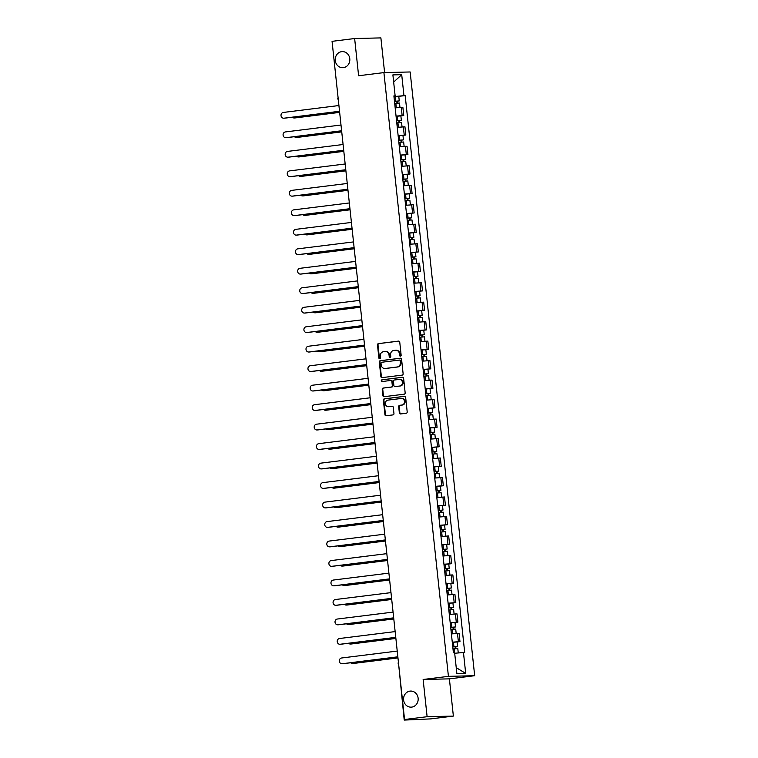 <?xml version="1.0" encoding="UTF-8"?>
<svg xmlns="http://www.w3.org/2000/svg" width="758" height="758" viewBox="0 0 758 758"><rect width="100%" height="100%" fill="white"/><g stroke="black" fill="none" stroke-linecap="round" stroke-linejoin="round"><path stroke-width="1.14" d="M400.451 356.175A0.862 0.786 -91.4 0 0 401.143 355.227L399.75 342.199A1.232 1.118 -91.4 0 0 398.5 341.109L378.46 343.601A1.232 1.118 -91.4 0 0 377.484 344.966L378.877 357.994A0.862 0.786 -91.4 0 0 379.749 358.752A0.862 0.786 -91.4 0 0 380.431 357.804L380.251 356.118A3.951 3.591 -91.4 0 1 383.396 351.75L385.064 351.541A3.951 3.591 -91.4 0 1 389.044 355.019L389.224 356.705A0.862 0.786 -91.4 0 0 390.095 357.463A0.862 0.786 -91.4 0 0 390.787 356.516L390.607 354.829A3.951 3.591 -91.4 0 1 393.753 350.461L395.42 350.253A3.951 3.591 -91.4 0 1 399.4 353.73L399.58 355.417A0.862 0.786 -91.4 0 0 400.451 356.175M410.012 691.116A8.044 7.305 -91.4 0 0 403.578 699.653A8.044 7.305 -91.4 0 0 411.054 707.157A8.044 7.305 -91.4 0 0 411.717 707.11A8.044 7.305 -91.4 0 0 418.16 698.573A8.044 7.305 -91.4 0 0 410.675 691.069A8.044 7.305 -91.4 0 0 410.012 691.116M341.669 51.658A8.044 7.305 -91.4 0 0 335.235 60.195A8.044 7.305 -91.4 0 0 342.72 67.699A8.044 7.305 -91.4 0 0 343.383 67.642A8.044 7.305 -91.4 0 0 349.817 59.115A8.044 7.305 -91.4 0 0 342.332 51.61A8.044 7.305 -91.4 0 0 341.669 51.658M399.352 412.864A1.232 1.118 -91.4 0 0 400.594 413.953L406.212 413.252A1.232 1.118 -91.4 0 0 407.198 411.888L405.653 397.429A1.232 1.118 -91.4 0 0 404.402 396.339L384.363 398.831A1.232 1.118 -91.4 0 0 383.387 400.196L384.931 414.664A1.232 1.118 -91.4 0 0 386.173 415.754L392.966 414.901A1.232 1.118 -91.4 0 0 393.952 413.536L393.288 407.349A1.232 1.118 -91.4 0 0 392.038 406.26L388.674 406.676A3.297 2.994 -91.4 0 1 385.329 403.626A3.297 2.994 -91.4 0 1 387.973 400.12L401.162 398.481A3.297 2.994 -91.4 0 1 404.507 401.541A3.297 2.994 -91.4 0 1 401.863 405.037L399.665 405.312A1.232 1.118 -91.4 0 0 398.689 406.676L399.352 412.864L399.873 412.854A1.232 1.118 -91.4 0 0 400.793 413.934M448.423 676.344L423.135 679.49L427.114 716.708L404.545 719.513L332.061 41.339L354.64 38.525L358.61 75.753L383.908 72.597L448.423 676.344L474.679 675.71L410.163 71.972L383.908 72.597M402.138 375.134A1.232 1.118 -91.4 0 0 403.123 373.77L401.579 359.301A1.232 1.118 -91.4 0 0 400.328 358.212L380.289 360.704A1.232 1.118 -91.4 0 0 379.313 362.068L380.857 376.536A1.232 1.118 -91.4 0 0 382.098 377.626L402.138 375.134M403.616 378.365L405.16 392.824A1.232 1.118 -91.4 0 1 404.175 394.188L384.135 396.69A1.232 1.118 -91.4 0 1 382.894 395.6L382.231 389.413A1.232 1.118 -91.4 0 1 383.216 388.049L391.336 387.035A1.232 1.118 -91.4 0 0 392.322 385.67L391.886 381.558A1.232 1.118 -91.4 0 0 390.635 380.478L382.184 381.53A0.862 0.786 -91.4 0 1 381.302 380.724A0.862 0.786 -91.4 0 1 381.994 379.815L402.365 377.276A1.232 1.118 -91.4 0 1 403.616 378.365M427.114 716.708L453.369 716.083L430.8 718.887L404.222 720.081L398.547 663.421M384.6 72.588L380.886 37.9L354.64 38.525M453.369 716.083L449.39 678.855L474.679 675.71M404.545 719.513L409.187 719.408L404.222 720.081M338.163 98.398L332.118 41.813M396.055 116.116L402.147 115.586L401.266 107.352L395.174 107.873M401.266 107.352L402.868 107.304L403.749 115.548L400.868 115.908M402.147 115.586L403.749 115.548M398.158 135.777L405.833 135.038L404.952 126.794L397.258 127.353M398.139 135.597L405.833 135.038M400.243 155.257L407.918 154.518L407.037 146.275L399.343 146.844M400.224 155.087L407.918 154.518M407.122 174.359L410.002 173.999L409.121 165.756L401.427 166.324M402.309 174.567L410.002 173.999M409.197 193.849L412.077 193.489L411.206 185.246L403.502 185.805M404.384 194.048L412.077 193.489M406.487 213.709L414.162 212.97L413.281 204.726L405.587 205.295M406.468 213.529L414.162 212.97M408.571 233.199L416.246 232.45L415.365 224.207L407.671 224.775M408.553 233.019L416.246 232.45M410.656 252.679L418.331 251.94L417.45 243.697L409.756 244.256M410.637 252.499L418.331 251.94M417.525 271.781L420.415 271.421L419.534 263.178L411.831 263.737M412.712 271.98L420.415 271.421M414.816 291.641L422.49 290.901L421.609 282.658L413.915 283.227M414.797 291.47L422.49 290.901M416.9 311.131L424.575 310.392L423.694 302.148L416 302.707M416.881 310.951L424.575 310.392M423.779 330.232L426.659 329.872L425.778 321.629L418.084 322.188M418.966 330.431L426.659 329.872M425.854 349.713L428.744 349.353L427.863 341.109L420.159 341.678M421.041 349.921L428.744 349.353M423.144 369.582L430.819 368.843L429.938 360.6L422.244 361.159M423.125 369.402L430.819 368.843M425.229 389.062L432.903 388.323L432.022 380.08L424.328 380.639M425.21 388.882L432.903 388.323M432.107 408.164L434.988 407.804L434.107 399.561L426.413 400.129M427.294 408.373L434.988 407.804M434.182 427.645L437.072 427.285L436.191 419.041L428.488 419.61M429.369 427.853L437.072 427.285M431.473 447.514L439.147 446.775L438.266 438.531L430.572 439.09M431.454 447.334L439.147 446.775M433.557 466.994L441.232 466.255L440.351 458.012L432.657 458.581M433.538 466.824L441.232 466.255M440.436 486.096L443.316 485.736L442.435 477.493L434.741 478.061M435.623 486.304L443.316 485.736M437.717 505.965L445.401 505.226L444.52 496.983L436.816 497.542M437.698 505.785L445.401 505.226M439.801 525.446L447.476 524.707L446.595 516.463L438.901 517.032M439.782 525.275L447.476 524.707M441.886 544.936L449.56 544.187L448.679 535.944L440.985 536.512M441.867 544.756L449.56 544.187M448.764 564.037L451.645 563.677L450.764 555.434L443.07 555.993M443.951 564.236L451.645 563.677M446.045 583.897L453.729 583.158L452.848 574.915L445.145 575.474M446.026 583.717L453.729 583.158M448.13 603.387L455.804 602.638L454.923 594.395L447.229 594.964M448.111 603.207L455.804 602.638M450.214 622.868L457.889 622.129L457.008 613.885L449.314 614.444M450.195 622.688L457.889 622.129M457.093 641.969L459.973 641.609L459.092 633.366L451.398 633.925M452.28 642.168L459.973 641.609M393.971 96.626L395.155 96.474L395.098 95.878M393.923 96.124L395.136 95.868L392.89 74.89L401.712 74.682L403.957 95.66L395.155 96.474M454.696 653.254L464.692 652.411L405.189 95.631L403.957 95.66M463.46 652.439L465.696 673.426L456.875 673.635L454.629 652.657L453.398 652.685L393.895 95.906L395.136 95.868M423.135 679.49L449.39 678.855M393.999 96.806L405.189 95.631M401.712 74.682L393.658 82.082M456.24 667.646L465.696 673.426M400.641 356.127A0.862 0.786 -91.4 0 1 400.11 355.407L399.93 353.721A3.951 3.591 -91.4 0 0 396.273 350.215L395.742 350.224M385.386 351.513L385.917 351.504A3.951 3.591 -91.4 0 1 389.574 355.009L389.754 356.696A0.862 0.786 -91.4 0 0 390.285 357.416M398.831 341.119L378.991 343.592A1.232 1.118 -91.4 0 0 378.005 344.956L379.398 357.984A0.862 0.786 -91.4 0 0 379.938 358.705M400.66 358.221L380.819 360.694A1.232 1.118 -91.4 0 0 379.834 362.059L381.378 376.527A1.232 1.118 -91.4 0 0 382.297 377.598M400.158 360.846A0.862 0.786 -91.4 0 0 399.286 360.078L381.7 362.267A0.862 0.786 -91.4 0 0 381.009 363.224L381.198 365.005A3.951 3.591 -91.4 0 0 385.187 368.483L397.211 366.986A3.951 3.591 -91.4 0 0 400.347 362.618L400.158 360.846L400.688 360.827A0.862 0.786 -91.4 0 0 399.817 360.069L399.428 360.078M384.856 368.502L385.386 368.492A3.951 3.591 -91.4 0 0 385.708 368.473L385.187 368.483M400.688 360.827L400.878 362.608A3.951 3.591 -91.4 0 1 397.732 366.976L385.708 368.473M390.844 380.469L391.166 380.459A1.232 1.118 -91.4 0 1 392.407 381.549L392.852 385.651A1.232 1.118 -91.4 0 1 391.867 387.016L383.738 388.03A1.232 1.118 -91.4 0 0 382.752 389.394L383.415 395.591A1.232 1.118 -91.4 0 0 384.334 396.661M402.697 377.285L382.525 379.796A0.862 0.786 -91.4 0 0 382.43 381.492M399.779 385.983A3.297 2.994 -91.4 0 0 399.343 379.407A3.297 2.994 -91.4 0 0 399.078 379.426L394.425 380.004A1.232 1.118 -91.4 0 0 393.44 381.369L393.885 385.471A1.232 1.118 -91.4 0 0 395.126 386.561L400.3 385.974A3.297 2.994 -91.4 0 0 399.873 379.388L399.343 379.407M395.449 386.552A1.232 1.118 -91.4 0 0 395.648 386.552L395.126 386.561M400.3 385.974L395.648 386.552M401.437 398.462L401.958 398.452A3.297 2.994 -91.4 0 1 402.394 405.028L400.196 405.303A1.232 1.118 -91.4 0 0 399.21 406.667L399.873 412.854M388.399 406.705L388.93 406.686A3.297 2.994 -91.4 0 0 389.195 406.667L388.674 406.676M392.369 406.279L389.195 406.667M404.734 396.349L384.893 398.822A1.232 1.118 -91.4 0 0 383.908 400.186L385.452 414.654A1.232 1.118 -91.4 0 0 386.372 415.725M394.7 103.429L399.494 103.031L399.959 107.418M394.482 101.364L397.647 101.079L396.775 101.221L396.984 103.183M292.37 117.215A2.89 2.625 -91.4 0 0 294.436 117.945L339.65 112.317M394.473 101.307L399.267 100.909L397.457 101.202L397.656 103.116M339.66 112.383L295.118 117.926A2.89 2.625 88.6 0 1 294.644 117.945M396.766 101.117L397.457 101.202M339.546 111.341L284.62 118.182A2.89 2.625 88.6 0 1 284.136 118.191M338.921 105.533L283.321 112.449A2.89 2.625 -91.4 0 0 283.691 118.21A2.89 2.625 -91.4 0 0 283.928 118.201L339.537 111.274M396.785 122.91L401.579 122.512L402.043 126.899M396.567 120.854L399.722 120.56L398.85 120.702L399.068 122.663M294.455 136.696A2.89 2.625 -91.4 0 0 296.52 137.425L341.735 131.807M396.557 120.787L401.352 120.389L399.542 120.693L399.741 122.597M396.074 116.296L400.868 115.889L401.352 120.389M341.744 131.873L297.202 137.416A2.89 2.625 88.6 0 1 296.719 137.425M398.841 120.607L399.542 120.693M398.869 142.4L403.654 141.992L404.128 146.389M398.642 140.334L401.806 140.041L400.935 140.192L401.143 142.144M296.539 156.186A2.89 2.625 -91.4 0 0 298.595 156.915L343.819 151.287M398.642 140.277L403.436 139.87L401.617 140.173L401.825 142.078M343.819 151.354L299.277 156.897A2.89 2.625 88.6 0 1 298.804 156.906M400.925 140.088L401.617 140.173M341.631 130.831L286.695 137.662A2.89 2.625 88.6 0 1 286.221 137.672M341.005 125.013L285.396 131.939A2.89 2.625 -91.4 0 0 285.775 137.7A2.89 2.625 -91.4 0 0 286.012 137.681L341.621 130.764M343.715 150.311L288.779 157.152A2.89 2.625 88.6 0 1 288.305 157.162M343.09 144.503L287.481 151.42A2.89 2.625 -91.4 0 0 287.86 157.181A2.89 2.625 -91.4 0 0 288.097 157.162L343.706 150.245M400.944 161.88L405.738 161.482L406.212 165.869M400.726 159.815L403.891 159.531L403.019 159.673L403.228 161.634M298.624 175.667A2.89 2.625 -91.4 0 0 300.68 176.396L345.894 170.768M400.726 159.758L405.511 159.351L403.701 159.654L403.91 161.568M345.904 170.834L301.362 176.377A2.89 2.625 88.6 0 1 300.888 176.387M403.01 159.568L403.701 159.654M403.029 181.361L407.823 180.963L408.297 185.35M402.811 179.305L405.975 179.011L405.104 179.153L405.312 181.115M300.699 195.147A2.89 2.625 -91.4 0 0 302.764 195.877L347.979 190.249M402.801 179.239L407.596 178.841L405.786 179.144L405.985 181.048M402.327 174.747L407.112 174.34L407.596 178.841M347.988 190.324L303.446 195.867A2.89 2.625 88.6 0 1 302.973 195.877M405.094 179.059L405.786 179.144M405.113 200.851L409.907 200.444L410.372 204.84M404.895 198.786L408.05 198.492L407.188 198.643L407.397 200.595M302.783 214.637A2.89 2.625 -91.4 0 0 304.849 215.367L350.063 209.739M404.886 198.719L409.68 198.321L407.87 198.624L408.069 200.529M404.402 194.228L409.197 193.83L409.68 198.321M350.073 209.805L305.531 215.348A2.89 2.625 88.6 0 1 305.048 215.357M407.169 198.539L407.87 198.624M345.79 169.792L290.864 176.633A2.89 2.625 88.6 0 1 290.39 176.642M345.174 163.984L289.565 170.901A2.89 2.625 -91.4 0 0 289.944 176.661A2.89 2.625 -91.4 0 0 290.181 176.652L345.79 169.726M347.875 189.282L292.948 196.114A2.89 2.625 88.6 0 1 292.465 196.123M347.249 183.464L291.65 190.391A2.89 2.625 -91.4 0 0 292.019 196.151A2.89 2.625 -91.4 0 0 292.266 196.132L347.865 189.216M349.959 208.763L295.023 215.594A2.89 2.625 88.6 0 1 294.549 215.613M349.334 202.954L293.725 209.871A2.89 2.625 -91.4 0 0 294.104 215.632A2.89 2.625 -91.4 0 0 294.341 215.613L349.95 208.696M407.198 220.332L411.992 219.934L412.456 224.321M406.97 218.266L410.135 217.982L409.263 218.124L409.472 220.076M304.868 234.118A2.89 2.625 -91.4 0 0 306.924 234.847L352.148 229.219M406.97 218.209L411.765 217.802L409.945 218.105L410.154 220.019M352.148 229.286L307.606 234.828A2.89 2.625 88.6 0 1 307.132 234.838M409.254 218.02L409.945 218.105M352.044 228.243L297.108 235.084A2.89 2.625 88.6 0 1 296.634 235.094M351.418 222.435L295.81 229.352A2.89 2.625 -91.4 0 0 296.189 235.113A2.89 2.625 -91.4 0 0 296.425 235.103L352.034 228.177M409.273 239.812L414.067 239.414L414.541 243.801M409.055 237.756L412.219 237.462L411.348 237.605L411.556 239.566M306.952 253.598A2.89 2.625 -91.4 0 0 309.008 254.328L354.223 248.7M409.055 237.69L413.84 237.292L412.03 237.595L412.238 239.5M354.232 248.776L309.69 254.318A2.89 2.625 88.6 0 1 309.217 254.328M411.338 237.5L412.03 237.595M354.119 247.733L299.192 254.565A2.89 2.625 88.6 0 1 298.718 254.574M353.503 241.916L297.894 248.832A2.89 2.625 -91.4 0 0 298.273 254.603A2.89 2.625 -91.4 0 0 298.51 254.584L354.119 247.658M411.357 259.293L416.151 258.895L416.625 263.282M411.139 257.237L414.304 256.943L413.432 257.095L413.641 259.046M309.027 273.088A2.89 2.625 -91.4 0 0 311.093 273.818L356.307 268.19M411.13 257.17L415.924 256.772L414.114 257.076L414.313 258.98M356.317 268.256L311.775 273.799A2.89 2.625 88.6 0 1 311.301 273.809M413.423 256.99L414.114 257.076M356.203 267.214L301.277 274.045A2.89 2.625 88.6 0 1 300.793 274.064M355.587 261.396L299.978 268.323A2.89 2.625 -91.4 0 0 300.348 274.083A2.89 2.625 -91.4 0 0 300.594 274.064L356.194 267.148M413.442 278.783L418.236 278.375L418.7 282.772M413.224 276.717L416.379 276.433L415.517 276.575L415.725 278.527M311.112 292.569A2.89 2.625 -91.4 0 0 313.177 293.299L358.392 287.67M413.214 276.661L418.009 276.253L416.199 276.556L416.398 278.47M412.731 272.16L417.525 271.762L418.009 276.253M358.401 287.737L313.859 293.28A2.89 2.625 88.6 0 1 313.376 293.289M415.498 276.471L416.199 276.556M358.288 286.695L303.352 293.536A2.89 2.625 88.6 0 1 302.878 293.545M357.662 280.886L302.063 287.803A2.89 2.625 -91.4 0 0 302.433 293.564A2.89 2.625 -91.4 0 0 302.669 293.545L358.278 286.628M415.526 298.264L420.32 297.866L420.785 302.252M415.308 296.207L418.463 295.914L417.592 296.056L417.8 298.017M313.196 312.05A2.89 2.625 -91.4 0 0 315.252 312.779L360.476 307.151M415.299 296.141L420.093 295.743L418.274 296.046L418.482 297.951M360.476 307.217L315.934 312.76A2.89 2.625 88.6 0 1 315.461 312.779M417.582 295.952L418.274 296.046M360.372 306.185L305.436 313.016A2.89 2.625 88.6 0 1 304.962 313.026M359.747 300.367L304.138 307.284A2.89 2.625 -91.4 0 0 304.517 313.054A2.89 2.625 -91.4 0 0 304.754 313.035L360.363 306.109M417.611 317.744L422.396 317.346L422.869 321.733M417.383 315.688L420.548 315.394L419.676 315.546L419.885 317.498M315.281 331.53A2.89 2.625 -91.4 0 0 317.337 332.269L362.551 326.641M417.383 315.622L422.168 315.224L420.358 315.527L420.567 317.431M362.561 326.707L318.019 332.25A2.89 2.625 88.6 0 1 317.545 332.26M419.667 315.442L420.358 315.527M362.447 325.665L307.521 332.497A2.89 2.625 88.6 0 1 307.047 332.516M361.831 319.848L306.223 326.774A2.89 2.625 -91.4 0 0 306.602 332.535A2.89 2.625 -91.4 0 0 306.838 332.516L362.447 325.599M419.686 337.234L424.48 336.827L424.954 341.223M419.468 335.169L422.632 334.884L421.761 335.027L421.969 336.978M317.356 351.02A2.89 2.625 -91.4 0 0 319.421 351.75L364.636 346.122M419.458 335.112L424.253 334.704L422.443 335.008L422.642 336.922M418.984 330.611L423.769 330.213L424.253 334.704M364.645 346.188L320.103 351.731A2.89 2.625 88.6 0 1 319.63 351.74M421.751 334.922L422.443 335.008M364.532 345.146L309.605 351.987A2.89 2.625 88.6 0 1 309.122 351.996M363.916 339.338L308.307 346.254A2.89 2.625 -91.4 0 0 308.677 352.015A2.89 2.625 -91.4 0 0 308.923 351.996L364.522 345.079M421.77 356.715L426.565 356.317L427.029 360.704M421.552 354.659L424.707 354.365L423.845 354.507L424.054 356.468M319.44 370.501A2.89 2.625 -91.4 0 0 321.506 371.231L366.72 365.602M421.543 354.592L426.337 354.194L424.527 354.498L424.726 356.402M421.06 350.092L425.854 349.694L426.337 354.194M366.73 365.669L322.188 371.212A2.89 2.625 88.6 0 1 321.714 371.231M423.826 354.403L424.527 354.498M366.616 364.636L311.68 371.467A2.89 2.625 88.6 0 1 311.206 371.477M365.991 358.818L310.392 365.735A2.89 2.625 -91.4 0 0 310.761 371.505A2.89 2.625 -91.4 0 0 310.998 371.486L366.607 364.56M423.855 376.195L428.649 375.797L429.113 380.184M423.637 374.139L426.792 373.846L425.92 373.997L426.129 375.949M321.525 389.982A2.89 2.625 -91.4 0 0 323.581 390.711L368.805 385.092M423.627 374.073L428.422 373.675L426.602 373.978L426.811 375.883M368.805 385.159L324.272 390.702A2.89 2.625 88.6 0 1 323.789 390.711M425.911 373.893L426.602 373.978M368.701 384.116L313.765 390.948A2.89 2.625 88.6 0 1 313.291 390.967M368.075 378.299L312.467 385.225A2.89 2.625 -91.4 0 0 312.846 390.986A2.89 2.625 -91.4 0 0 313.082 390.967L368.691 384.05M425.939 395.685L430.724 395.278L431.198 399.674M425.712 393.62L428.876 393.336L428.005 393.478L428.213 395.43M323.609 409.472A2.89 2.625 -91.4 0 0 325.665 410.201L370.88 404.573M425.712 393.563L430.497 393.156L428.687 393.459L428.895 395.373M370.889 404.639L326.347 410.182A2.89 2.625 88.6 0 1 325.874 410.192M427.995 393.374L428.687 393.459M370.776 403.597L315.849 410.438A2.89 2.625 88.6 0 1 315.375 410.448M370.16 397.789L314.551 404.706A2.89 2.625 -91.4 0 0 314.93 410.466A2.89 2.625 -91.4 0 0 315.167 410.448L370.776 403.531M428.014 415.166L432.809 414.768L433.282 419.155M427.796 413.11L430.961 412.816L430.089 412.958L430.298 414.92M325.684 428.952A2.89 2.625 -91.4 0 0 327.75 429.682L372.964 424.054M427.787 413.044L432.581 412.646L430.771 412.939L430.97 414.853M427.313 408.543L432.098 408.145L432.581 412.646M372.974 424.12L328.432 429.663A2.89 2.625 88.6 0 1 327.958 429.682M430.08 412.854L430.771 412.939M372.86 423.078L317.934 429.919A2.89 2.625 88.6 0 1 317.45 429.928M372.244 417.27L316.636 424.186A2.89 2.625 -91.4 0 0 317.015 429.957A2.89 2.625 -91.4 0 0 317.251 429.938L372.851 423.011M430.099 434.647L434.893 434.249L435.357 438.636M429.881 432.591L433.036 432.297L432.174 432.448L432.382 434.4M327.769 448.433A2.89 2.625 -91.4 0 0 329.834 449.162L375.049 443.544M429.871 432.524L434.666 432.126L432.856 432.43L433.055 434.334M429.388 428.033L434.182 427.626L434.666 432.126M375.058 443.61L330.516 449.153A2.89 2.625 88.6 0 1 330.043 449.162M432.155 432.344L432.856 432.43M374.945 442.568L320.009 449.399A2.89 2.625 88.6 0 1 319.535 449.409M374.319 436.75L318.72 443.676A2.89 2.625 -91.4 0 0 319.09 449.437A2.89 2.625 -91.4 0 0 319.326 449.418L374.935 442.501M432.183 454.137L436.978 453.729L437.442 458.126M431.965 452.071L435.12 451.787L434.249 451.929L434.457 453.881M329.853 467.923A2.89 2.625 -91.4 0 0 331.909 468.652L377.133 463.024M431.956 452.014L436.75 451.607L434.931 451.91L435.139 453.815M377.133 463.091L332.601 468.634A2.89 2.625 88.6 0 1 332.118 468.643M434.239 451.825L434.931 451.91M377.029 462.048L322.093 468.889A2.89 2.625 88.6 0 1 321.619 468.899M376.404 456.24L320.795 463.157A2.89 2.625 -91.4 0 0 321.174 468.918A2.89 2.625 -91.4 0 0 321.411 468.899L377.02 461.982M434.268 473.617L439.053 473.219L439.526 477.606M434.04 471.552L437.205 471.268L436.333 471.41L436.542 473.371M331.938 487.403A2.89 2.625 -91.4 0 0 333.994 488.133L379.208 482.505M434.04 471.495L438.825 471.097L437.015 471.391L437.224 473.305M379.218 482.571L334.676 488.114A2.89 2.625 88.6 0 1 334.202 488.133M436.324 471.305L437.015 471.391M379.104 481.529L324.178 488.37A2.89 2.625 88.6 0 1 323.704 488.379M378.488 475.721L322.88 482.638A2.89 2.625 -91.4 0 0 323.259 488.398A2.89 2.625 -91.4 0 0 323.495 488.389L379.104 481.463M436.343 493.098L441.137 492.7L441.611 497.087M436.125 491.042L439.289 490.748L438.418 490.89L438.626 492.852M334.013 506.884A2.89 2.625 -91.4 0 0 336.078 507.614L381.293 501.985M436.115 490.976L440.91 490.578L439.1 490.881L439.299 492.785M435.642 486.484L440.426 486.077L440.91 490.578M381.302 502.061L336.76 507.604A2.89 2.625 88.6 0 1 336.287 507.614M438.408 490.796L439.1 490.881M381.189 501.019L326.262 507.851A2.89 2.625 88.6 0 1 325.779 507.86M380.573 495.201L324.964 502.128A2.89 2.625 -91.4 0 0 325.343 507.888A2.89 2.625 -91.4 0 0 325.58 507.869L381.179 500.953M438.427 512.588L443.222 512.181L443.686 516.577M438.209 510.522L441.364 510.229L440.502 510.38L440.711 512.332M336.097 526.374A2.89 2.625 -91.4 0 0 338.163 527.104L383.377 521.476M438.2 510.456L442.994 510.058L441.184 510.361L441.383 512.266M383.387 521.542L338.845 527.085A2.89 2.625 88.6 0 1 338.371 527.094M440.483 510.276L441.184 510.361M383.273 520.5L328.337 527.341A2.89 2.625 88.6 0 1 327.863 527.35M382.648 514.691L327.049 521.608A2.89 2.625 -91.4 0 0 327.418 527.369A2.89 2.625 -91.4 0 0 327.655 527.35L383.264 520.433M440.512 532.069L445.306 531.671L445.77 536.058M440.294 530.003L443.449 529.719L442.577 529.861L442.786 531.813M338.182 545.855A2.89 2.625 -91.4 0 0 340.247 546.584L385.462 540.956M440.284 529.946L445.079 529.539L443.259 529.842L443.468 531.756M385.462 541.023L340.929 546.565A2.89 2.625 88.6 0 1 340.446 546.575M442.568 529.757L443.259 529.842M385.358 539.98L330.422 546.821A2.89 2.625 88.6 0 1 329.948 546.831M384.732 534.172L329.124 541.089A2.89 2.625 -91.4 0 0 329.503 546.85A2.89 2.625 -91.4 0 0 329.739 546.84L385.348 539.914M442.596 551.549L447.381 551.151L447.855 555.538M442.369 549.493L445.533 549.199L444.662 549.342L444.87 551.303M340.266 565.335A2.89 2.625 -91.4 0 0 342.322 566.065L387.537 560.437M442.369 549.427L447.154 549.029L445.344 549.332L445.552 551.237M387.546 560.513L343.004 566.055A2.89 2.625 88.6 0 1 342.531 566.065M444.652 549.247L445.344 549.332M387.433 559.47L332.506 566.302A2.89 2.625 88.6 0 1 332.032 566.311M386.817 553.653L331.208 560.579A2.89 2.625 -91.4 0 0 331.587 566.34A2.89 2.625 -91.4 0 0 331.824 566.321L387.433 559.404M444.671 571.039L449.466 570.632L449.939 575.028M444.453 568.974L447.618 568.68L446.746 568.832L446.955 570.783M342.341 584.825A2.89 2.625 -91.4 0 0 344.407 585.555L389.621 579.927M444.444 568.907L449.238 568.509L447.428 568.813L447.627 570.717M443.97 564.416L448.755 564.018L449.238 568.509M389.631 579.993L345.089 585.536A2.89 2.625 88.6 0 1 344.615 585.546M446.737 568.727L447.428 568.813M389.517 578.951L334.591 585.782A2.89 2.625 88.6 0 1 334.107 585.801M388.901 573.133L333.293 580.06A2.89 2.625 -91.4 0 0 333.672 585.82A2.89 2.625 -91.4 0 0 333.908 585.801L389.508 578.885M446.756 590.52L451.55 590.112L452.014 594.509M446.538 588.454L449.693 588.17L448.831 588.312L449.039 590.264M344.426 604.306A2.89 2.625 -91.4 0 0 346.491 605.036L391.706 599.407M446.528 588.398L451.323 587.99L449.513 588.293L449.712 590.207M391.715 599.474L347.173 605.017A2.89 2.625 88.6 0 1 346.7 605.026M448.812 588.208L449.513 588.293M391.602 598.432L336.666 605.272A2.89 2.625 88.6 0 1 336.192 605.282M390.976 592.623L335.377 599.54A2.89 2.625 -91.4 0 0 335.747 605.301A2.89 2.625 -91.4 0 0 335.984 605.282L391.592 598.365M448.84 610L453.635 609.603L454.099 613.989M448.622 607.944L451.777 607.651L450.906 607.793L451.114 609.754M346.51 623.787A2.89 2.625 -91.4 0 0 348.576 624.516L393.79 618.888M448.613 607.878L453.407 607.48L451.588 607.783L451.796 609.688M393.79 618.964L349.258 624.507A2.89 2.625 88.6 0 1 348.775 624.516M450.896 607.689L451.588 607.783M393.686 617.922L338.75 624.753A2.89 2.625 88.6 0 1 338.276 624.763M393.061 612.104L337.452 619.021A2.89 2.625 -91.4 0 0 337.831 624.791A2.89 2.625 -91.4 0 0 338.068 624.772L393.677 617.846M450.925 629.481L455.71 629.083L456.183 633.47M450.697 627.425L453.862 627.131L452.99 627.283L453.199 629.235M348.595 643.277A2.89 2.625 -91.4 0 0 350.651 644.006L395.865 638.378M450.697 627.359L455.482 626.961L453.672 627.264L453.881 629.168M395.875 638.444L351.333 643.987A2.89 2.625 88.6 0 1 350.859 643.997M452.981 627.179L453.672 627.264M395.761 637.402L340.835 644.234A2.89 2.625 88.6 0 1 340.361 644.253M395.145 631.585L339.537 638.511A2.89 2.625 -91.4 0 0 339.916 644.272A2.89 2.625 -91.4 0 0 340.152 644.253L395.761 637.336M453 648.971L457.794 648.564L458.258 652.922M452.782 646.906L455.946 646.621L455.075 646.764L455.283 648.715M350.67 662.757A2.89 2.625 -91.4 0 0 352.735 663.487L397.95 657.859M452.772 646.849L457.567 646.441L455.757 646.745L455.956 648.659M452.299 642.348L457.083 641.95L457.567 646.441M397.959 657.925L353.418 663.468A2.89 2.625 88.6 0 1 352.944 663.477M455.065 646.659L455.757 646.745M397.846 656.883L342.919 663.724A2.89 2.625 88.6 0 1 342.436 663.733M397.23 651.075L341.621 657.991A2.89 2.625 -91.4 0 0 342 663.752A2.89 2.625 -91.4 0 0 342.237 663.733L397.836 656.816M456.288 622.166L455.406 613.923M454.203 602.676L453.322 594.433M452.128 583.196L451.247 574.952M450.044 563.715L449.162 555.472M447.959 544.225L447.078 535.982M445.875 524.744L444.993 516.501M443.8 505.264L442.918 497.021M441.715 485.774L440.834 477.531M439.631 466.293L438.749 458.05M437.546 446.813L436.665 438.569M435.471 427.332L434.59 419.089M433.386 407.842L432.505 399.599M431.302 388.361L430.421 380.118M429.218 368.881L428.336 360.637M427.142 349.391L426.261 341.147M425.058 329.91L424.177 321.667M422.973 310.429L422.092 302.186M420.889 290.939L420.008 282.696M418.804 271.459L417.933 263.216M416.729 251.978L415.848 243.735M414.645 232.488L413.764 224.245M412.56 213.007L411.679 204.764M410.476 193.527L409.595 185.284M408.401 174.037L407.52 165.794M406.316 154.556L405.435 146.313M404.232 135.076L403.351 126.832M458.372 641.647L457.491 633.404M399.93 353.721L399.4 353.73M389.754 356.696L389.224 356.705M389.574 355.009L389.044 355.019M379.398 357.984L378.877 357.994M378.005 344.956L377.484 344.966M378.991 343.592L378.46 343.601M400.11 355.407L399.58 355.417M381.378 376.527L380.857 376.536M379.834 362.059L379.313 362.068M380.819 360.694L380.289 360.704M397.732 366.976L397.211 366.986M400.878 362.608L400.347 362.618M383.415 395.591L382.894 395.6M382.752 389.394L382.231 389.413M383.738 388.03L383.216 388.049M391.867 387.016L391.336 387.035M392.852 385.651L392.322 385.67M392.407 381.549L391.886 381.558M382.525 379.796L381.994 379.815M399.21 406.667L398.689 406.676M400.196 405.303L399.665 405.312M402.394 405.028L401.863 405.037M385.452 414.654L384.931 414.664M383.908 400.186L383.387 400.196M384.893 398.822L384.363 398.831M395.847 103.296L396.32 107.75M395.145 96.683L395.619 101.174M295.118 117.926L294.436 117.945M283.928 118.201L284.62 118.182M397.931 122.787L398.405 127.23M397.22 116.163L397.704 120.655M297.202 137.416L296.52 137.425M400.016 142.267L400.489 146.711M399.305 135.644L399.788 140.145M299.277 156.897L298.595 156.915M286.012 137.681L286.695 137.662M288.097 157.162L288.779 157.152M402.1 161.748L402.574 166.201M401.389 155.134L401.873 159.625M301.362 176.377L300.68 176.396M404.175 181.238L404.649 185.682M403.474 174.615L403.948 179.106M303.446 195.867L302.764 195.877M406.26 200.718L406.733 205.162M405.549 194.095L406.032 198.596M305.531 215.348L304.849 215.367M290.181 176.652L290.864 176.633M292.266 196.132L292.948 196.114M294.341 215.613L295.023 215.594M408.344 220.199L408.818 224.652M407.633 213.585L408.117 218.077M307.606 234.828L306.924 234.847M296.425 235.103L297.108 235.084M410.429 239.68L410.902 244.133M409.718 233.066L410.201 237.557M309.69 254.318L309.008 254.328M298.51 254.584L299.192 254.565M412.504 259.17L412.987 263.613M411.802 252.547L412.276 257.047M311.775 273.799L311.093 273.818M300.594 274.064L301.277 274.045M414.588 278.65L415.062 283.104M413.877 272.027L414.361 276.528M313.859 293.28L313.177 293.299M302.669 293.545L303.352 293.536M416.673 298.131L417.146 302.584M415.962 291.517L416.445 296.008M315.934 312.76L315.252 312.779M304.754 313.035L305.436 313.016M418.757 317.621L419.231 322.065M418.046 310.998L418.53 315.499M318.019 332.25L317.337 332.269M306.838 332.516L307.521 332.497M420.832 337.102L421.315 341.555M420.131 330.479L420.605 334.979M320.103 351.731L319.421 351.75M308.923 351.996L309.605 351.987M422.917 356.582L423.39 361.035M422.206 349.969L422.689 354.46M322.188 371.212L321.506 371.231M310.998 371.486L311.68 371.467M425.001 376.072L425.475 380.516M424.291 369.449L424.774 373.95M324.272 390.702L323.581 390.711M313.082 390.967L313.765 390.948M427.086 395.553L427.559 399.997M426.375 388.93L426.858 393.43M326.347 410.182L325.665 410.201M315.167 410.448L315.849 410.438M429.161 415.033L429.644 419.487M428.459 408.42L428.933 412.911M328.432 429.663L327.75 429.682M317.251 429.938L317.934 429.919M431.245 434.524L431.719 438.967M430.535 427.9L431.018 432.401M330.516 449.153L329.834 449.162M319.326 449.418L320.009 449.399M433.33 454.004L433.803 458.448M432.619 447.381L433.102 451.882M332.601 468.634L331.909 468.652M321.411 468.899L322.093 468.889M435.414 473.485L435.888 477.938M434.704 466.871L435.187 471.362M334.676 488.114L333.994 488.133M323.495 488.389L324.178 488.37M437.489 492.975L437.972 497.419M436.788 486.352L437.262 490.843M336.76 507.604L336.078 507.614M325.58 507.869L326.262 507.851M439.574 512.455L440.047 516.899M438.873 505.832L439.346 510.333M338.845 527.085L338.163 527.104M327.655 527.35L328.337 527.341M441.658 531.936L442.132 536.389M440.948 525.322L441.431 529.814M340.929 546.565L340.247 546.584M329.739 546.84L330.422 546.821M443.743 551.417L444.216 555.87M443.032 544.803L443.515 549.294M343.004 566.055L342.322 566.065M331.824 566.321L332.506 566.302M445.818 570.907L446.301 575.35M445.117 564.284L445.59 568.784M345.089 585.536L344.407 585.555M333.908 585.801L334.591 585.782M447.902 590.387L448.376 594.84M447.201 583.774L447.675 588.265M347.173 605.017L346.491 605.036M335.984 605.282L336.666 605.272M449.987 609.868L450.46 614.321M449.276 603.254L449.759 607.745M349.258 624.507L348.576 624.516M338.068 624.772L338.75 624.753M452.071 629.358L452.545 633.802M451.361 622.735L451.844 627.236M351.333 643.987L350.651 644.006M340.152 644.253L340.835 644.234M454.146 648.839L454.554 652.657M453.445 642.215L453.928 646.716M353.418 663.468L352.735 663.487M342.237 663.733L342.919 663.724M398.414 662.151A2.511 2.511 0 0 0 398.177 663.506M337.793 98.483A2.511 2.511 0 0 0 338.305 99.762M399.883 360.059L399.362 360.078M391.27 380.45L390.74 380.469M395.553 386.561L395.022 386.571M398.784 96.408L399.267 100.909M294.881 117.945L294.199 117.964M283.691 118.21L284.373 118.201M296.965 137.435L296.283 137.444M402.953 135.379L403.436 139.87M299.04 156.915L298.358 156.934M285.775 137.7L286.458 137.681M287.86 157.181L288.542 157.162M405.037 154.859L405.511 159.351M301.125 176.396L300.443 176.415M303.209 195.877L302.527 195.896M305.294 215.367L304.612 215.376M289.944 176.661L290.627 176.652M292.019 196.151L292.702 196.132M294.104 215.632L294.786 215.613M411.281 213.311L411.765 217.802M307.369 234.847L306.687 234.866M296.189 235.113L296.871 235.103M413.366 232.791L413.84 237.292M309.454 254.328L308.771 254.347M298.273 254.603L298.955 254.584M415.441 252.281L415.924 256.772M311.538 273.818L310.856 273.827M300.348 274.083L301.04 274.064M313.623 293.299L312.94 293.318M302.433 293.564L303.115 293.554M419.61 291.243L420.093 295.743M315.698 312.779L315.015 312.798M304.517 313.054L305.199 313.035M421.694 310.723L422.168 315.224M317.782 332.269L317.1 332.279M306.602 332.535L307.284 332.516M319.867 351.75L319.184 351.769M308.677 352.015L309.368 352.006M321.951 371.231L321.269 371.249M310.761 371.505L311.443 371.486M427.938 369.174L428.422 373.675M324.026 390.721L323.344 390.73M312.846 390.986L313.528 390.967M430.023 388.664L430.497 393.156M326.111 410.201L325.428 410.22M314.93 410.466L315.612 410.448M328.195 429.682L327.513 429.701M317.015 429.957L317.697 429.938M330.28 449.172L329.597 449.181M319.09 449.437L319.772 449.418M436.267 447.116L436.75 451.607M332.355 468.652L331.672 468.671M321.174 468.918L321.856 468.899M438.351 466.596L438.825 471.097M334.439 488.133L333.757 488.152M323.259 488.398L323.941 488.389M336.524 507.614L335.841 507.633M325.343 507.888L326.025 507.869M442.511 505.567L442.994 510.058M338.608 527.104L337.926 527.123M327.418 527.369L328.1 527.35M444.595 525.048L445.079 529.539M340.683 546.584L340.001 546.603M329.503 546.85L330.185 546.84M446.68 544.528L447.154 549.029M342.768 566.065L342.085 566.084M331.587 566.34L332.269 566.321M344.852 585.555L344.17 585.564M333.672 585.82L334.354 585.801M450.839 583.499L451.323 587.99M346.937 605.036L346.254 605.055M335.747 605.301L336.429 605.291M452.924 602.98L453.407 607.48M349.012 624.516L348.329 624.535M337.831 624.791L338.513 624.772M455.008 622.46L455.482 626.961M351.096 644.006L350.414 644.016M339.916 644.272L340.598 644.253M353.181 663.487L352.498 663.506M342 663.752L342.682 663.743"/></g></svg>
